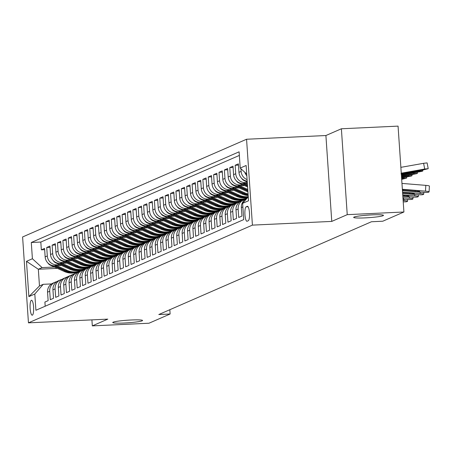 <?xml version="1.0" encoding="UTF-8"?>
<svg xmlns="http://www.w3.org/2000/svg" width="452" height="452" viewBox="0 0 452 452"><rect width="100%" height="100%" fill="white"/><g stroke="black" fill="none" stroke-linecap="round" stroke-linejoin="round"><path stroke-width="0.68" d="M131.103 319.999A14.944 1.305 -3.9 0 1 142.566 320.485A14.944 1.305 -3.9 0 1 124.21 323.005A14.944 1.305 -3.9 0 1 112.746 322.519A14.944 1.305 -3.9 0 1 131.103 319.999M372.024 214.875A14.944 1.305 -3.9 0 1 383.488 215.361A14.944 1.305 -3.9 0 1 365.131 217.881A14.944 1.305 -3.9 0 1 353.662 217.395A14.944 1.305 -3.9 0 1 372.024 214.875M32.369 315.163A7.475 1.763 -92.7 0 0 33.606 307.32A7.475 1.763 -92.7 0 0 31.51 300.275A7.475 1.763 -92.7 0 0 31.352 300.309A7.475 1.763 -92.7 0 0 30.114 308.157A7.475 1.763 -92.7 0 0 32.211 315.202A7.475 1.763 -92.7 0 0 32.369 315.163M246.56 139.244L22.6 236.967L28.453 322.847L252.419 225.124L246.56 139.244L325.903 135.527L331.762 221.407L347.238 214.655L341.384 128.775L325.903 135.527M341.384 128.775L398.059 126.119L403.913 211.999L347.238 214.655M45.189 306.224L44.906 302.049L48.132 300.642L47.556 292.167L49.709 291.229A9.339 9.04 -113.6 0 1 55.042 282.24A9.339 9.04 -113.6 0 1 56.732 281.703M49.709 291.229L50.291 299.699L53.517 298.292L52.941 289.817L55.093 288.879A9.339 9.04 -113.6 0 1 60.427 279.895A9.339 9.04 -113.6 0 1 62.11 279.353M55.093 288.879L55.669 297.354L58.901 295.941L58.325 287.472L60.478 286.528A9.339 9.04 -113.6 0 1 65.811 277.545A9.339 9.04 -113.6 0 1 67.495 277.003M60.478 286.528L61.054 295.003L64.286 293.591L63.709 285.122L65.862 284.184A9.339 9.04 -113.6 0 1 71.196 275.195A9.339 9.04 -113.6 0 1 72.879 274.652M65.862 284.184L66.438 292.653L69.67 291.246L69.094 282.771L71.246 281.833A9.339 9.04 -113.6 0 1 76.574 272.844A9.339 9.04 -113.6 0 1 78.264 272.307M71.246 281.833L71.823 290.303L75.055 288.896L74.473 280.421L76.631 279.483A9.339 9.04 -113.6 0 1 81.959 270.494A9.339 9.04 -113.6 0 1 83.648 269.957M76.631 279.483L77.207 287.952L80.439 286.545L79.857 278.076L82.015 277.132A9.339 9.04 -113.6 0 1 87.343 268.149A9.339 9.04 -113.6 0 1 89.033 267.607M82.015 277.132L82.592 285.607L85.818 284.195L85.242 275.726L87.394 274.782A9.339 9.04 -113.6 0 1 92.728 265.799A9.339 9.04 -113.6 0 1 94.417 265.256M87.394 274.782L87.976 283.257L91.202 281.845L90.626 273.375L92.779 272.437A9.339 9.04 -113.6 0 1 98.112 263.448A9.339 9.04 -113.6 0 1 99.796 262.906M92.779 272.437L93.355 280.907L96.587 279.5L96.01 271.025L98.163 270.087A9.339 9.04 -113.6 0 1 103.497 261.098A9.339 9.04 -113.6 0 1 105.18 260.561M98.163 270.087L98.739 278.556L101.971 277.149L101.395 268.674L103.548 267.737A9.339 9.04 -113.6 0 1 108.881 258.753A9.339 9.04 -113.6 0 1 110.565 258.211M103.548 267.737L104.124 276.212L107.356 274.799L106.779 266.33L108.932 265.386A9.339 9.04 -113.6 0 1 114.266 256.403A9.339 9.04 -113.6 0 1 115.949 255.86M108.932 265.386L109.508 273.861L112.74 272.449L112.164 263.979L114.316 263.041A9.339 9.04 -113.6 0 1 119.644 254.052A9.339 9.04 -113.6 0 1 121.334 253.51M114.316 263.041L114.893 271.511L118.125 270.104L117.543 261.629L119.701 260.691A9.339 9.04 -113.6 0 1 125.029 251.702A9.339 9.04 -113.6 0 1 126.718 251.165M119.701 260.691L120.277 269.16L123.509 267.753L122.927 259.278L125.08 258.341A9.339 9.04 -113.6 0 1 130.413 249.351A9.339 9.04 -113.6 0 1 132.103 248.815M125.08 258.341L125.662 266.816L128.888 265.403L128.311 256.934L130.464 255.99A9.339 9.04 -113.6 0 1 135.798 247.007A9.339 9.04 -113.6 0 1 137.487 246.464M130.464 255.99L131.046 264.465L134.272 263.053L133.696 254.583L135.849 253.645A9.339 9.04 -113.6 0 1 141.182 244.656A9.339 9.04 -113.6 0 1 142.866 244.114M135.849 253.645L136.425 262.115L139.657 260.708L139.08 252.233L141.233 251.295A9.339 9.04 -113.6 0 1 146.567 242.306A9.339 9.04 -113.6 0 1 148.25 241.769M141.233 251.295L141.809 259.764L145.041 258.358L144.465 249.883L146.617 248.945A9.339 9.04 -113.6 0 1 151.951 239.955A9.339 9.04 -113.6 0 1 153.635 239.419M146.617 248.945L147.194 257.414L150.426 256.007L149.849 247.538L152.002 246.594A9.339 9.04 -113.6 0 1 157.336 237.611A9.339 9.04 -113.6 0 1 159.019 237.068M152.002 246.594L152.578 255.069L155.81 253.657L155.234 245.187L157.386 244.244A9.339 9.04 -113.6 0 1 162.714 235.26A9.339 9.04 -113.6 0 1 164.404 234.718M157.386 244.244L157.963 252.719L161.195 251.306L160.613 242.837L162.771 241.899A9.339 9.04 -113.6 0 1 168.099 232.91A9.339 9.04 -113.6 0 1 169.788 232.368M162.771 241.899L163.347 250.368L166.573 248.962L165.997 240.487L168.15 239.549A9.339 9.04 -113.6 0 1 173.483 230.56A9.339 9.04 -113.6 0 1 175.173 230.023M168.15 239.549L168.732 248.018L171.958 246.611L171.381 238.136L173.534 237.198A9.339 9.04 -113.6 0 1 178.868 228.215A9.339 9.04 -113.6 0 1 180.557 227.672M173.534 237.198L174.116 245.673L177.342 244.261L176.766 235.791L178.919 234.848A9.339 9.04 -113.6 0 1 184.252 225.864A9.339 9.04 -113.6 0 1 185.936 225.322M178.919 234.848L179.495 243.323L182.727 241.91L182.15 233.441L184.303 232.503A9.339 9.04 -113.6 0 1 189.637 223.514A9.339 9.04 -113.6 0 1 191.32 222.972M184.303 232.503L184.879 240.972L188.111 239.566L187.535 231.091L189.687 230.153A9.339 9.04 -113.6 0 1 195.021 221.164A9.339 9.04 -113.6 0 1 196.705 220.627M189.687 230.153L190.264 238.622L193.496 237.215L192.919 228.74L195.072 227.802A9.339 9.04 -113.6 0 1 200.4 218.813A9.339 9.04 -113.6 0 1 202.089 218.276M195.072 227.802L195.648 236.277L198.88 234.865L198.298 226.395L200.456 225.452A9.339 9.04 -113.6 0 1 205.784 216.468A9.339 9.04 -113.6 0 1 207.474 215.926M200.456 225.452L201.033 233.927L204.264 232.514L203.682 224.045L205.841 223.107A9.339 9.04 -113.6 0 1 211.169 214.118A9.339 9.04 -113.6 0 1 212.858 213.576M205.841 223.107L206.417 231.577L209.643 230.17L209.067 221.695L211.22 220.757A9.339 9.04 -113.6 0 1 216.553 211.768A9.339 9.04 -113.6 0 1 218.243 211.225M211.22 220.757L211.802 229.226L215.028 227.819L214.451 219.344L216.604 218.406A9.339 9.04 -113.6 0 1 221.938 209.417A9.339 9.04 -113.6 0 1 223.621 208.88M216.604 218.406L217.18 226.876L220.412 225.469L219.836 217L221.988 216.056A9.339 9.04 -113.6 0 1 227.322 207.072A9.339 9.04 -113.6 0 1 229.006 206.53M221.988 216.056L222.565 224.531L225.797 223.118L225.22 214.649L227.373 213.706A9.339 9.04 -113.6 0 1 232.707 204.722A9.339 9.04 -113.6 0 1 234.39 204.18M227.373 213.706L227.949 222.181L231.181 220.768L230.605 212.299L232.757 211.361A9.339 9.04 -113.6 0 1 238.091 202.372A9.339 9.04 -113.6 0 1 239.775 201.829M232.757 211.361L233.334 219.83L236.565 218.423L235.989 209.948L238.142 209.01A9.339 9.04 -113.6 0 1 243.47 200.021A9.339 9.04 -113.6 0 1 245.159 199.485M238.142 209.01L238.718 217.48L241.95 216.073L241.368 207.598L242.86 206.948M247.199 181.128A9.339 9.04 66.4 0 1 238.967 172.319L238.39 163.85L235.159 165.257L238.475 165.104M247.351 183.337L243.283 183.529A9.339 9.04 66.4 0 1 233.582 174.67L233.006 166.195L229.774 167.607L233.091 167.449M244.515 185.569L237.899 185.879A9.339 9.04 66.4 0 1 228.198 177.02L227.622 168.545L224.39 169.958L227.706 169.799M239.131 187.919L232.514 188.224A9.339 9.04 66.4 0 1 222.813 179.365L222.237 170.896L219.005 172.302L222.322 172.15M233.746 190.264L227.13 190.575A9.339 9.04 66.4 0 1 217.429 181.715L216.853 173.246L213.621 174.653L216.937 174.5M228.367 192.614L221.746 192.925A9.339 9.04 66.4 0 1 212.044 184.066L211.468 175.591L208.236 177.003L211.553 176.845M222.983 194.965L216.361 195.275A9.339 9.04 66.4 0 1 206.666 186.416L206.084 177.941L202.858 179.354L206.168 179.195M217.598 197.315L210.982 197.626A9.339 9.04 66.4 0 1 201.281 188.761L200.699 180.291L197.473 181.698L200.79 181.546M212.214 199.66L205.598 199.97A9.339 9.04 66.4 0 1 195.897 191.111L195.32 182.642L192.089 184.049L195.405 183.896M206.83 202.01L200.213 202.321A9.339 9.04 66.4 0 1 190.512 193.462L189.936 184.992L186.704 186.399L190.021 186.247M201.445 204.36L194.829 204.671A9.339 9.04 66.4 0 1 185.128 195.812L184.552 187.337L181.32 188.75L184.636 188.591M196.061 206.711L189.444 207.022A9.339 9.04 66.4 0 1 179.743 198.162L179.167 189.687L175.935 191.1L179.252 190.942M190.682 209.056L184.06 209.366A9.339 9.04 66.4 0 1 174.359 200.507L173.783 192.038L170.551 193.445L173.867 193.292M185.297 211.406L178.676 211.717A9.339 9.04 66.4 0 1 168.975 202.858L168.398 194.388L165.166 195.795L168.483 195.643M179.913 213.756L173.297 214.067A9.339 9.04 66.4 0 1 163.596 205.208L163.014 196.733L159.788 198.145L163.099 197.987M174.528 216.107L167.912 216.418A9.339 9.04 66.4 0 1 158.211 207.558L157.629 199.083L154.403 200.496L157.72 200.338M169.144 218.457L162.528 218.762A9.339 9.04 66.4 0 1 152.827 209.903L152.251 201.434L149.019 202.841L152.335 202.688M163.76 220.802L157.143 221.113A9.339 9.04 66.4 0 1 147.442 212.254L146.866 203.784L143.634 205.191L146.951 205.038M158.375 223.152L151.759 223.463A9.339 9.04 66.4 0 1 142.058 214.604L141.482 206.135L138.25 207.541L141.566 207.383M152.991 225.503L146.375 225.814A9.339 9.04 66.4 0 1 136.673 216.954L136.097 208.479L132.865 209.892L136.182 209.734M147.612 227.853L140.99 228.164A9.339 9.04 66.4 0 1 131.289 219.305L130.713 210.83L127.481 212.242L130.797 212.084M142.227 230.198L135.606 230.509A9.339 9.04 66.4 0 1 125.905 221.649L125.328 213.18L122.102 214.587L125.413 214.434M136.843 232.548L130.227 232.859A9.339 9.04 66.4 0 1 120.526 224L119.944 215.531L116.718 216.937L120.034 216.785M131.459 234.899L124.842 235.209A9.339 9.04 66.4 0 1 115.141 226.35L114.565 217.875L111.333 219.288L114.65 219.13M126.074 237.249L119.458 237.56A9.339 9.04 66.4 0 1 109.757 228.701L109.181 220.226L105.949 221.638L109.265 221.48M120.69 239.6L114.073 239.905A9.339 9.04 66.4 0 1 104.372 231.045L103.796 222.576L100.564 223.983L103.881 223.83M115.305 241.944L108.689 242.255A9.339 9.04 66.4 0 1 98.988 233.396L98.412 224.927L95.18 226.333L98.496 226.181M109.921 244.295L103.305 244.605A9.339 9.04 66.4 0 1 93.604 235.746L93.027 227.271L89.795 228.684L93.112 228.526M104.542 246.645L97.92 246.956A9.339 9.04 66.4 0 1 88.219 238.097L87.643 229.622L84.411 231.034L87.728 230.876M99.157 248.995L92.536 249.301A9.339 9.04 66.4 0 1 82.84 240.441L82.258 231.972L79.032 233.379L82.343 233.226M93.773 251.34L87.157 251.651A9.339 9.04 66.4 0 1 77.456 242.792L76.874 234.322L73.648 235.729L76.964 235.577M88.389 253.691L81.772 254.001A9.339 9.04 66.4 0 1 72.071 245.142L71.495 236.673L68.263 238.08L71.58 237.921M83.004 256.041L76.388 256.352A9.339 9.04 66.4 0 1 66.687 247.493L66.111 239.018L62.879 240.43L66.195 240.272M77.62 258.391L71.004 258.702A9.339 9.04 66.4 0 1 61.302 249.843L60.726 241.368L57.494 242.78L60.811 242.622M72.235 260.736L65.619 261.047A9.339 9.04 66.4 0 1 55.918 252.188L55.342 243.718L52.11 245.125L55.426 244.973M66.856 263.087L60.235 263.397A9.339 9.04 66.4 0 1 50.534 254.538L49.957 246.069L46.725 247.476L50.042 247.323M403.913 211.999L382.782 221.22L371.448 221.751L158.788 314.536L170.121 314.004L169.833 309.722M247.312 206.321L246.125 206.835A7.238 1.706 -92.7 0 0 244.927 214.434A7.238 1.706 -92.7 0 0 246.956 221.265A7.238 1.706 -92.7 0 0 247.108 221.226L248.289 220.712A7.238 1.706 -92.7 0 0 249.487 213.112A7.238 1.706 -92.7 0 0 247.459 206.281A7.238 1.706 -92.7 0 0 247.312 206.321L247.617 206.304M57.347 268.358L38.335 269.245L39.471 285.958L43.239 284.314L34.804 294.026L35.911 310.27L243.724 219.599L242.617 203.349L248.272 196.84M34.804 294.026L28.883 296.608L26.476 261.329L32.403 258.742L31.295 242.498L239.102 151.821L240.21 168.071L246.131 165.483L248.538 200.761L242.617 203.349M99.626 262.81L98.31 262.872M59.788 264.674L57.008 264.81A9.339 9.04 -113.6 0 1 47.307 255.951L46.725 247.476M97.417 263.753L96.31 263.804M61.472 265.437L54.85 265.748L57.008 264.81M105.011 260.459L103.694 260.522M65.173 262.329L62.387 262.459A9.339 9.04 -113.6 0 1 52.686 253.6L52.11 245.125M102.802 261.403L101.694 261.454M110.395 258.115L109.079 258.171M70.557 259.979L67.772 260.109A9.339 9.04 -113.6 0 1 58.071 251.25L57.494 242.78M108.181 259.052L107.079 259.109M115.774 255.764L114.458 255.826M75.942 257.629L73.156 257.759A9.339 9.04 -113.6 0 1 63.455 248.899L62.879 240.43M113.565 256.708L112.463 256.759M121.159 253.414L119.842 253.476M81.326 255.278L78.541 255.408A9.339 9.04 -113.6 0 1 68.84 246.549L68.263 238.08M118.949 254.357L117.842 254.408M126.543 251.063L125.227 251.126M86.705 252.934L83.925 253.063A9.339 9.04 -113.6 0 1 74.224 244.204L73.648 235.729M124.334 252.007L123.226 252.058M131.927 248.713L130.611 248.775M92.089 250.583L89.31 250.713A9.339 9.04 -113.6 0 1 79.608 241.854L79.032 233.379M129.718 249.657L128.611 249.707M137.312 246.368L135.995 246.43M97.474 248.233L94.694 248.363A9.339 9.04 -113.6 0 1 84.993 239.503L84.411 231.034M135.103 247.306L133.995 247.363M142.696 244.018L141.38 244.08M102.858 245.882L100.073 246.012A9.339 9.04 -113.6 0 1 90.377 237.153L89.795 228.684M140.487 244.961L139.38 245.012M148.081 241.667L146.764 241.73M108.243 243.538L105.457 243.668A9.339 9.04 -113.6 0 1 95.756 234.808L95.18 226.333M145.872 242.611L144.764 242.662M153.465 239.317L152.149 239.379M113.627 241.187L110.842 241.317A9.339 9.04 -113.6 0 1 101.141 232.458L100.564 223.983M151.25 240.261L150.149 240.311M158.844 236.972L157.528 237.034M119.012 238.837L116.226 238.967A9.339 9.04 -113.6 0 1 106.525 230.108L105.949 221.638M156.635 237.91L155.528 237.967M164.229 234.622L162.912 234.684M124.39 236.486L121.611 236.616A9.339 9.04 -113.6 0 1 111.91 227.757L111.333 219.288M162.019 235.565L160.912 235.616M169.613 232.272L168.297 232.334M129.775 234.136L126.995 234.272A9.339 9.04 -113.6 0 1 117.294 225.412L116.718 216.937M167.404 233.215L166.296 233.266M174.997 229.921L173.681 229.983M135.159 231.791L132.38 231.921A9.339 9.04 -113.6 0 1 122.678 223.062L122.102 214.587M172.788 230.865L171.681 230.915M180.382 227.576L179.065 227.633M140.544 229.441L137.764 229.571A9.339 9.04 -113.6 0 1 128.063 220.712L127.481 212.242M178.173 228.514L177.065 228.565M185.766 225.226L184.45 225.288M145.928 227.09L143.143 227.22A9.339 9.04 -113.6 0 1 133.447 218.361L132.865 209.892M183.557 226.169L182.45 226.22M191.151 222.876L189.834 222.938M151.313 224.74L148.527 224.87A9.339 9.04 -113.6 0 1 138.826 216.011L138.25 207.541M188.942 223.819L187.834 223.87M196.535 220.525L195.213 220.587M156.697 222.395L153.912 222.525A9.339 9.04 -113.6 0 1 144.211 213.666L143.634 205.191M194.32 221.469L193.219 221.52M201.914 218.175L200.598 218.237M162.082 220.045L159.296 220.175A9.339 9.04 -113.6 0 1 149.595 211.316L149.019 202.841M199.705 219.118L198.597 219.169M207.298 215.83L205.982 215.892M167.46 217.694L164.681 217.824A9.339 9.04 -113.6 0 1 154.98 208.965L154.403 200.496M205.089 216.768L203.982 216.824M212.683 213.48L211.367 213.542M172.845 215.344L170.065 215.474A9.339 9.04 -113.6 0 1 160.364 206.615L159.788 198.145M210.474 214.423L209.366 214.474M218.067 211.129L216.751 211.191M178.229 212.999L175.449 213.129A9.339 9.04 -113.6 0 1 165.748 204.27L165.166 195.795M215.858 212.073L214.751 212.124M223.452 208.779L222.135 208.841M183.614 210.649L180.834 210.779A9.339 9.04 -113.6 0 1 171.133 201.92L170.551 193.445M221.243 209.722L220.135 209.773M228.836 206.434L227.52 206.496M188.998 208.299L186.213 208.428A9.339 9.04 -113.6 0 1 176.512 199.569L175.935 191.1M226.627 207.372L225.52 207.428M234.221 204.084L232.904 204.146M194.383 205.948L191.597 206.078A9.339 9.04 -113.6 0 1 181.896 197.219L181.32 188.75M232.006 205.027L230.904 205.078M239.6 201.733L238.283 201.795M199.767 203.598L196.982 203.733A9.339 9.04 -113.6 0 1 187.281 194.868L186.704 186.399M237.39 202.677L236.289 202.728M244.984 199.383L243.668 199.445M205.151 201.253L202.366 201.383A9.339 9.04 -113.6 0 1 192.665 192.524L192.089 184.049M242.775 200.326L241.667 200.377M210.53 198.903L207.75 199.033A9.339 9.04 -113.6 0 1 198.049 190.173L197.473 181.698M215.915 196.552L213.135 196.682A9.339 9.04 -113.6 0 1 203.434 187.823L202.858 179.354M221.299 194.202L218.519 194.332A9.339 9.04 -113.6 0 1 208.818 185.473L208.236 177.003M226.684 191.857L223.898 191.987A9.339 9.04 -113.6 0 1 214.203 183.128L213.621 174.653M232.068 189.507L229.283 189.637A9.339 9.04 -113.6 0 1 219.582 180.777L219.005 172.302M237.453 187.156L234.667 187.286A9.339 9.04 -113.6 0 1 224.966 178.427L224.39 169.958M242.837 184.806L240.052 184.936A9.339 9.04 -113.6 0 1 230.35 176.077L229.774 167.607M247.295 182.501L245.436 182.591A9.339 9.04 -113.6 0 1 235.735 173.732L235.159 165.257M246.837 175.794A9.339 9.04 -113.6 0 1 244.786 172.246M239.351 155.42L40.816 242.052L41.347 249.826L44.658 249.668M56.675 265.663L67.088 270.364A17.865 17.289 66.4 0 0 80.936 270.511L79.914 270.957A17.865 17.289 -113.6 0 1 66.065 270.81L54.856 265.748A9.339 9.04 66.4 0 1 45.149 256.889L44.573 248.414L41.347 249.826M247.097 179.619A9.339 9.04 -113.6 0 1 241.119 171.381L240.939 168.732M43.239 284.314L51.528 283.924M91.909 319.875L92.321 325.881L148.99 323.225L170.121 314.004M92.321 325.881L107.796 319.129L28.453 322.847M331.762 221.407L252.419 225.124M90.423 266.804L89.31 266.861M94.242 265.16L92.926 265.222M54.404 267.025L42.104 267.601L38.335 269.245L26.476 261.329M246.713 174.009L240.21 168.071M246.747 198.592L246.702 198.614A9.339 9.04 66.4 0 0 241.368 207.598M243.47 200.021L241.317 200.965A9.339 9.04 66.4 0 0 235.989 209.948M238.091 202.372L235.933 203.31A9.339 9.04 66.4 0 0 230.605 212.299M232.707 204.722L230.554 205.66A9.339 9.04 66.4 0 0 225.22 214.649M227.322 207.072L225.169 208.01A9.339 9.04 66.4 0 0 219.836 217M221.938 209.417L219.785 210.361A9.339 9.04 66.4 0 0 214.451 219.344M216.553 211.768L214.401 212.706A9.339 9.04 66.4 0 0 209.067 221.695M211.169 214.118L209.016 215.056A9.339 9.04 66.4 0 0 203.682 224.045M244.362 199.179L245.594 199.123M205.784 216.468L203.632 217.406A9.339 9.04 66.4 0 0 198.298 226.395M238.978 201.53L240.21 201.473M200.4 218.813L198.247 219.757A9.339 9.04 66.4 0 0 192.919 228.74M233.594 203.88L234.825 203.824A17.865 17.289 66.4 0 0 234.486 203.965A17.865 17.289 66.4 0 0 233.582 204.394M195.021 221.164L192.863 222.107A9.339 9.04 66.4 0 0 187.535 231.091M228.209 206.231L229.441 206.168M189.637 223.514L187.484 224.452A9.339 9.04 66.4 0 0 182.15 233.441M222.825 208.575L224.056 208.519A17.865 17.289 66.4 0 0 223.717 208.666A17.865 17.289 66.4 0 0 222.813 209.09M184.252 225.864L182.099 226.802A9.339 9.04 66.4 0 0 176.766 235.791M217.446 210.926L218.672 210.869M178.868 228.215L176.715 229.153A9.339 9.04 66.4 0 0 171.381 238.136M212.061 213.276L213.293 213.22A17.865 17.289 66.4 0 0 212.948 213.361A17.865 17.289 66.4 0 0 212.044 213.79M173.483 230.56L171.331 231.503A9.339 9.04 66.4 0 0 165.997 240.487M206.677 215.627L207.909 215.564M168.099 232.91L165.946 233.848A9.339 9.04 66.4 0 0 160.613 242.837M201.293 217.971L202.524 217.915M162.714 235.26L160.562 236.198A9.339 9.04 66.4 0 0 155.234 245.187M195.908 220.322L197.14 220.265A17.865 17.289 66.4 0 0 196.801 220.412A17.865 17.289 66.4 0 0 195.897 220.836M157.336 237.611L155.177 238.549A9.339 9.04 66.4 0 0 149.849 247.538M190.524 222.672L191.755 222.616M151.951 239.955L149.793 240.899A9.339 9.04 66.4 0 0 144.465 249.883M185.139 225.023L186.371 224.966M146.567 242.306L144.414 243.244A9.339 9.04 66.4 0 0 139.08 252.233M179.755 227.367L180.986 227.311M141.182 244.656L139.03 245.594A9.339 9.04 66.4 0 0 133.696 254.583M174.376 229.718L175.608 229.661A17.865 17.289 66.4 0 0 175.263 229.808A17.865 17.289 66.4 0 0 174.359 230.232M135.798 247.007L133.645 247.945A9.339 9.04 66.4 0 0 128.311 256.934M168.992 232.068L170.223 232.012M130.413 249.351L128.261 250.295A9.339 9.04 66.4 0 0 122.927 259.278M163.607 234.418L164.839 234.362M125.029 251.702L122.876 252.645A9.339 9.04 66.4 0 0 117.543 261.629M158.223 236.769L159.454 236.707A17.865 17.289 66.4 0 0 159.115 236.854A17.865 17.289 66.4 0 0 158.211 237.283M119.644 254.052L117.492 254.99A9.339 9.04 66.4 0 0 112.164 263.979M152.838 239.114L154.07 239.057M114.266 256.403L112.107 257.341A9.339 9.04 66.4 0 0 106.779 266.33M147.454 241.464L148.685 241.408M108.881 258.753L106.728 259.691A9.339 9.04 66.4 0 0 101.395 268.674M142.069 243.814L143.301 243.758M103.497 261.098L101.344 262.041A9.339 9.04 66.4 0 0 96.01 271.025M136.685 246.165L137.916 246.103A17.865 17.289 66.4 0 0 137.577 246.25A17.865 17.289 66.4 0 0 136.673 246.679M98.112 263.448L95.96 264.386A9.339 9.04 66.4 0 0 90.626 273.375M131.306 248.51L132.538 248.453M92.728 265.799L90.575 266.736A9.339 9.04 66.4 0 0 85.242 275.726M125.922 250.86L127.153 250.803M87.343 268.149L85.191 269.087A9.339 9.04 66.4 0 0 79.857 278.076M120.537 253.21L121.769 253.154A17.865 17.289 66.4 0 0 121.43 253.295A17.865 17.289 66.4 0 0 120.526 253.725M81.959 270.494L79.806 271.437A9.339 9.04 66.4 0 0 74.473 280.421M115.153 255.561L116.384 255.504M76.574 272.844L74.422 273.788A9.339 9.04 66.4 0 0 69.094 282.771M109.768 257.911L111 257.849M71.196 275.195L69.037 276.132A9.339 9.04 66.4 0 0 63.709 285.122M104.384 260.256L105.615 260.199M65.811 277.545L63.659 278.483A9.339 9.04 66.4 0 0 58.325 287.472M98.999 262.606L100.231 262.55A17.865 17.289 66.4 0 0 99.892 262.691A17.865 17.289 66.4 0 0 98.988 263.12M60.427 279.895L58.274 280.833A9.339 9.04 66.4 0 0 52.941 289.817M93.62 264.957L94.847 264.9A17.865 17.289 66.4 0 0 94.508 265.041A17.865 17.289 66.4 0 0 93.604 265.471M40.816 242.052L31.295 242.498M32.403 258.742L42.104 267.601M55.042 282.24L52.89 283.184A9.339 9.04 66.4 0 0 47.556 292.167M28.883 296.608L39.471 285.958M402.365 189.332A11.679 11.3 -113.6 0 1 403.596 189.365L425.496 191.156L425.812 185.365A4.673 0.542 3.1 0 1 429.4 186.094L429.084 191.88A4.673 0.542 -176.9 0 0 425.496 191.156M401.969 183.529A17.515 16.95 -113.6 0 1 403.913 183.574L425.812 185.365M402.455 190.665L422.801 192.332A4.673 0.542 -176.9 0 0 428.417 192.23L428.954 191.998A4.673 0.542 -176.9 0 0 429.084 191.88M403.596 189.365L403.014 189.62L416.84 190.699A3.735 0.435 3.1 0 1 419.71 191.281A3.735 0.435 3.1 0 1 419.614 191.371A3.735 0.435 3.1 0 1 415.122 191.45L415.168 190.563M402.975 189.62L403.077 190.467L415.122 191.45M403.077 190.467L402.438 190.405M401.314 173.884L422.01 170.206L428.084 168.709L424.699 169.031L423.597 163.308L427.106 162.895L428.208 168.619M401.257 173.082A17.515 16.95 66.4 0 0 403.184 172.856L424.699 169.031M400.862 167.28A11.679 11.3 66.4 0 0 402.082 167.133L423.597 163.308M401.274 173.302L418.998 170.336L400.992 173.811M402.551 192.072L420.111 193.507L420.185 192.117M402.647 193.473L417.422 194.682A4.673 0.542 -176.9 0 0 423.032 194.58L423.575 194.349A4.673 0.542 -176.9 0 0 423.699 194.23A4.673 0.542 -176.9 0 0 420.111 193.507M402.568 192.32L411.461 193.049A3.735 0.435 3.1 0 1 414.326 193.631A3.735 0.435 3.1 0 1 414.23 193.722A3.735 0.435 3.1 0 1 409.738 193.801L409.783 192.914M402.63 193.219L409.738 193.801M402.743 194.874L414.727 195.857L414.806 194.467M402.839 196.275L412.038 197.027A4.673 0.542 -176.9 0 0 417.648 196.931L418.19 196.693A4.673 0.542 -176.9 0 0 418.315 196.58A4.673 0.542 -176.9 0 0 414.727 195.857M402.76 195.128L406.077 195.4A3.735 0.435 3.1 0 1 408.947 195.976A3.735 0.435 3.1 0 1 408.845 196.072A3.735 0.435 3.1 0 1 404.354 196.151L404.399 195.258M402.822 196.027L404.354 196.151M402.935 197.682L409.342 198.202L409.422 196.818M403.031 199.083L406.653 199.377A4.673 0.542 -176.9 0 0 412.269 199.281L412.806 199.044A4.673 0.542 -176.9 0 0 412.93 198.931A4.673 0.542 -176.9 0 0 409.342 198.202M402.964 198.055A3.735 0.435 3.1 0 1 403.563 198.326A3.735 0.435 3.1 0 1 403.461 198.422A3.735 0.435 3.1 0 1 402.992 198.524M403.127 200.485L403.958 200.552L404.037 199.162M403.218 201.841A4.673 0.542 -176.9 0 0 406.885 201.626L407.421 201.394A4.673 0.542 -176.9 0 0 407.546 201.281A4.673 0.542 -176.9 0 0 403.958 200.552M401.41 175.257L422.157 171.291L422.823 170.963L419.315 171.381L419.185 170.709M401.359 174.574L419.315 171.381M401.399 175.133L413.614 172.687L401.37 174.698M241.65 178.359A6.187 5.989 66.4 0 0 244.357 180.715L247.261 182.026M401.5 176.636L416.778 173.641L417.439 173.314L413.93 173.726L413.8 173.054M401.455 175.947L413.93 173.726M401.495 176.512L408.229 175.037L401.461 176.071M236.272 180.704A6.187 5.989 66.4 0 0 238.972 183.06L247.6 186.958M401.596 178.009L411.393 175.992L412.06 175.664L408.546 176.077L408.416 175.404M245.108 183.444L247.43 184.495M401.546 177.32L408.546 176.077M241.927 183.489L247.532 186.021M401.557 177.472L402.845 177.387L401.579 177.794M247.493 185.433L243.283 183.529L245.436 182.591M230.887 183.054A6.187 5.989 66.4 0 0 233.588 185.41L247.442 191.671A17.865 17.289 66.4 0 0 247.933 191.885M239.724 185.795L247.764 189.428M401.642 178.698L403.167 178.427L403.037 177.755M236.543 185.84L247.871 190.959M403.167 178.427L406.546 178.105L401.687 179.376M247.832 190.365L237.899 185.879L240.052 184.936M245.029 199.513L245.199 199.417A17.865 17.289 -113.6 0 1 245.656 199.157M244.04 199.795A17.865 17.289 -113.6 0 1 244.233 199.716L245.255 199.27A17.865 17.289 66.4 0 0 244.351 199.694M244.605 199.62A17.865 17.289 -113.6 0 1 245.899 198.987L246.165 198.869M245.577 199.129A17.865 17.289 66.4 0 0 245.255 199.27M225.503 185.405A6.187 5.989 66.4 0 0 228.203 187.761L242.057 194.021A17.865 17.289 66.4 0 0 248.182 195.535M234.339 188.139L244.747 192.846A17.865 17.289 66.4 0 0 248.075 193.964M231.158 188.185L243.08 193.575A17.865 17.289 66.4 0 0 248.148 194.993M248.12 194.62A17.865 17.289 -113.6 0 1 243.724 193.292L232.52 188.224L234.667 187.286M239.65 201.858L239.814 201.761A17.865 17.289 -113.6 0 1 240.272 201.507M238.656 202.146A17.865 17.289 -113.6 0 1 238.848 202.061L239.871 201.615A17.865 17.289 66.4 0 0 238.967 202.044M239.221 201.971A17.865 17.289 -113.6 0 1 240.515 201.338L240.78 201.219M240.193 201.479A17.865 17.289 66.4 0 0 239.871 201.615M220.118 187.755A6.187 5.989 66.4 0 0 222.819 190.111L236.673 196.371A17.865 17.289 66.4 0 0 247.741 197.451M228.955 190.49L239.362 195.196A17.865 17.289 66.4 0 0 248.261 196.648M225.774 190.535L237.695 195.925A17.865 17.289 66.4 0 0 247.984 197.168M248.159 196.97A17.865 17.289 -113.6 0 1 238.34 195.643L227.136 190.575L229.283 189.637M234.266 204.208L234.43 204.112A17.865 17.289 -113.6 0 1 234.887 203.852M233.272 204.496A17.865 17.289 -113.6 0 1 233.464 204.411L234.486 203.965M233.837 204.315A17.865 17.289 -113.6 0 1 235.13 203.682L235.402 203.569M214.734 190.1A6.187 5.989 66.4 0 0 217.44 192.456L231.288 198.716A17.865 17.289 66.4 0 0 245.142 198.863L246.165 198.417A17.865 17.289 66.4 0 0 246.487 198.275M223.57 192.84L233.983 197.547A17.865 17.289 66.4 0 0 247.363 197.886L246.809 198.134A17.865 17.289 -113.6 0 1 232.961 197.993L221.751 192.925M220.39 192.885L232.311 198.27A17.865 17.289 66.4 0 0 246.165 198.417M228.881 206.558L229.045 206.462A17.865 17.289 -113.6 0 1 229.503 206.202M227.893 206.846A17.865 17.289 -113.6 0 1 228.079 206.762L229.102 206.315A17.865 17.289 66.4 0 0 228.198 206.745M228.452 206.666A17.865 17.289 -113.6 0 1 229.746 206.033L230.017 205.914M229.424 206.18A17.865 17.289 66.4 0 0 229.102 206.315M209.349 192.45A6.187 5.989 66.4 0 0 212.056 194.806L225.904 201.067A17.865 17.289 66.4 0 0 239.758 201.213L240.78 200.767A17.865 17.289 66.4 0 0 241.102 200.62M218.186 195.191L228.599 199.891A17.865 17.289 66.4 0 0 242.447 200.038A17.865 17.289 66.4 0 0 243.769 199.394M215.011 195.236L226.927 200.62A17.865 17.289 66.4 0 0 240.78 200.767M242.447 200.038L241.424 200.485A17.865 17.289 -113.6 0 1 227.576 200.338L216.367 195.275L218.519 194.332M223.497 208.909L223.661 208.813A17.865 17.289 -113.6 0 1 224.124 208.553M222.508 209.197A17.865 17.289 -113.6 0 1 222.695 209.112L223.717 208.666M223.068 209.016A17.865 17.289 -113.6 0 1 224.361 208.383L224.633 208.265M218.113 211.253L218.276 211.157A17.865 17.289 -113.6 0 1 218.74 210.903M217.124 211.542A17.865 17.289 -113.6 0 1 217.31 211.463L218.333 211.016A17.865 17.289 66.4 0 0 217.429 211.44M217.683 211.367A17.865 17.289 -113.6 0 1 218.983 210.734L219.248 210.615M218.661 210.875A17.865 17.289 66.4 0 0 218.333 211.016M212.728 213.604L212.892 213.508A17.865 17.289 -113.6 0 1 213.355 213.254M211.739 213.892A17.865 17.289 -113.6 0 1 211.926 213.807L212.948 213.361M212.299 213.717A17.865 17.289 -113.6 0 1 213.598 213.078L213.864 212.965M207.344 215.954L207.513 215.858A17.865 17.289 -113.6 0 1 207.971 215.598M206.355 216.242A17.865 17.289 -113.6 0 1 206.541 216.158L207.57 215.711A17.865 17.289 66.4 0 0 206.66 216.141M206.914 216.062A17.865 17.289 -113.6 0 1 208.214 215.429L208.479 215.31M207.892 215.576A17.865 17.289 66.4 0 0 207.57 215.711M201.959 218.305L202.129 218.209A17.865 17.289 -113.6 0 1 202.586 217.949M200.97 218.593A17.865 17.289 -113.6 0 1 201.163 218.508L202.185 218.062A17.865 17.289 66.4 0 0 201.281 218.485M201.535 218.412A17.865 17.289 -113.6 0 1 202.829 217.779L203.095 217.661M202.507 217.92A17.865 17.289 66.4 0 0 202.185 218.062M196.58 220.655L196.744 220.559A17.865 17.289 -113.6 0 1 197.202 220.299M195.586 220.938A17.865 17.289 -113.6 0 1 195.778 220.858L196.801 220.412M196.151 220.762A17.865 17.289 -113.6 0 1 197.445 220.13L197.716 220.011M191.196 223L191.36 222.904A17.865 17.289 -113.6 0 1 191.817 222.65M190.202 223.288A17.865 17.289 -113.6 0 1 190.394 223.203L191.416 222.757A17.865 17.289 66.4 0 0 190.512 223.186M190.767 223.113A17.865 17.289 -113.6 0 1 192.06 222.474L192.332 222.361M191.738 222.621A17.865 17.289 66.4 0 0 191.416 222.757M185.812 225.35L185.975 225.254A17.865 17.289 -113.6 0 1 186.433 224.994M184.823 225.638A17.865 17.289 -113.6 0 1 185.009 225.554L186.032 225.107A17.865 17.289 66.4 0 0 185.128 225.537M185.382 225.458A17.865 17.289 -113.6 0 1 186.676 224.825L186.947 224.712M186.354 224.972A17.865 17.289 66.4 0 0 186.032 225.107M180.427 227.701L180.591 227.605A17.865 17.289 -113.6 0 1 181.054 227.345M179.438 227.989A17.865 17.289 -113.6 0 1 179.625 227.904L180.647 227.458A17.865 17.289 66.4 0 0 179.743 227.887M179.998 227.808A17.865 17.289 -113.6 0 1 181.297 227.175L181.563 227.057M180.975 227.322A17.865 17.289 66.4 0 0 180.647 227.458M175.043 230.051L175.207 229.955A17.865 17.289 -113.6 0 1 175.67 229.695M174.054 230.339A17.865 17.289 -113.6 0 1 174.24 230.254L175.263 229.808M174.613 230.158A17.865 17.289 -113.6 0 1 175.913 229.526L176.178 229.407M169.658 232.396L169.822 232.3A17.865 17.289 -113.6 0 1 170.285 232.045M168.669 232.684A17.865 17.289 -113.6 0 1 168.856 232.599L169.879 232.153A17.865 17.289 66.4 0 0 168.975 232.582M169.229 232.509A17.865 17.289 -113.6 0 1 170.528 231.876L170.794 231.757M170.206 232.017A17.865 17.289 66.4 0 0 169.879 232.153M164.274 234.746L164.443 234.65A17.865 17.289 -113.6 0 1 164.901 234.39M163.285 235.034A17.865 17.289 -113.6 0 1 163.477 234.95L164.5 234.503A17.865 17.289 66.4 0 0 163.59 234.933M163.844 234.854A17.865 17.289 -113.6 0 1 165.144 234.221L165.409 234.108M164.822 234.368A17.865 17.289 66.4 0 0 164.5 234.503M203.965 194.801A6.187 5.989 66.4 0 0 206.671 197.157L220.519 203.417A17.865 17.289 66.4 0 0 234.373 203.564L235.396 203.117A17.865 17.289 66.4 0 0 235.718 202.971M212.802 197.535L223.215 202.242A17.865 17.289 66.4 0 0 237.068 202.389A17.865 17.289 66.4 0 0 238.385 201.739M209.626 197.58L221.542 202.971A17.865 17.289 66.4 0 0 235.396 203.117M237.068 202.389L236.046 202.835A17.865 17.289 -113.6 0 1 222.192 202.688L210.982 197.626L213.135 196.682M198.581 197.151A6.187 5.989 66.4 0 0 201.287 199.507L215.141 205.767A17.865 17.289 66.4 0 0 228.989 205.909L230.011 205.462A17.865 17.289 66.4 0 0 230.334 205.321M207.423 199.886L217.83 204.592A17.865 17.289 66.4 0 0 231.684 204.739A17.865 17.289 66.4 0 0 233 204.089M204.242 199.931L216.163 205.321A17.865 17.289 66.4 0 0 230.011 205.462M231.684 204.739L230.661 205.185A17.865 17.289 -113.6 0 1 216.807 205.038L205.598 199.97L207.75 199.033M193.202 199.496A6.187 5.989 66.4 0 0 195.902 201.858L209.756 208.118A17.865 17.289 66.4 0 0 223.604 208.259L224.627 207.813A17.865 17.289 66.4 0 0 224.949 207.671M202.038 202.236L212.446 206.943A17.865 17.289 66.4 0 0 226.299 207.084A17.865 17.289 66.4 0 0 227.616 206.44M198.857 202.281L210.779 207.671A17.865 17.289 66.4 0 0 224.627 207.813M226.299 207.084L225.277 207.53A17.865 17.289 -113.6 0 1 211.423 207.389L200.213 202.321L202.366 201.383M187.817 201.846A6.187 5.989 66.4 0 0 190.518 204.202L204.372 210.462A17.865 17.289 66.4 0 0 218.226 210.609L219.248 210.163A17.865 17.289 66.4 0 0 219.565 210.016M196.654 204.587L207.061 209.287A17.865 17.289 66.4 0 0 220.915 209.434A17.865 17.289 66.4 0 0 222.237 208.79M193.473 204.632L205.394 210.016A17.865 17.289 66.4 0 0 219.248 210.163M220.915 209.434L219.892 209.881A17.865 17.289 -113.6 0 1 206.039 209.734L194.829 204.671L196.982 203.733M182.433 204.197A6.187 5.989 66.4 0 0 185.134 206.553L198.987 212.813A17.865 17.289 66.4 0 0 212.841 212.96L213.864 212.513A17.865 17.289 66.4 0 0 214.186 212.367M191.269 206.931L201.677 211.638A17.865 17.289 66.4 0 0 215.531 211.785A17.865 17.289 66.4 0 0 216.853 211.135M188.088 206.982L200.01 212.367A17.865 17.289 66.4 0 0 213.864 212.513M215.531 211.785L214.508 212.231A17.865 17.289 -113.6 0 1 200.654 212.084L189.45 207.022L191.597 206.078M177.048 206.547A6.187 5.989 66.4 0 0 179.755 208.903L193.603 215.163A17.865 17.289 66.4 0 0 207.457 215.31L208.479 214.864A17.865 17.289 66.4 0 0 208.801 214.717M185.885 209.282L196.298 213.988A17.865 17.289 66.4 0 0 210.146 214.135A17.865 17.289 66.4 0 0 211.468 213.485M182.704 209.327L194.626 214.717A17.865 17.289 66.4 0 0 208.479 214.864M210.146 214.135L209.123 214.581A17.865 17.289 -113.6 0 1 195.27 214.434L184.066 209.366M171.664 208.897A6.187 5.989 66.4 0 0 174.37 211.253L188.218 217.514A17.865 17.289 66.4 0 0 202.072 217.655L203.095 217.209A17.865 17.289 66.4 0 0 203.417 217.067M180.501 211.632L190.913 216.338A17.865 17.289 66.4 0 0 204.762 216.48A17.865 17.289 66.4 0 0 206.084 215.836M177.32 211.677L189.241 217.067A17.865 17.289 66.4 0 0 203.095 217.209M204.762 216.48L203.739 216.926A17.865 17.289 -113.6 0 1 189.891 216.785L178.681 211.717L180.834 210.779M166.279 211.242A6.187 5.989 66.4 0 0 168.986 213.598L182.834 219.858A17.865 17.289 66.4 0 0 196.688 220.005L197.71 219.559A17.865 17.289 66.4 0 0 198.032 219.418M175.116 213.982L185.529 218.689A17.865 17.289 66.4 0 0 199.377 218.83A17.865 17.289 66.4 0 0 200.699 218.186M171.941 214.028L183.857 219.412A17.865 17.289 66.4 0 0 197.71 219.559M199.377 218.83L198.355 219.276A17.865 17.289 -113.6 0 1 184.506 219.135L173.297 214.067L175.449 213.129M160.895 213.593A6.187 5.989 66.4 0 0 163.601 215.949L177.45 222.209A17.865 17.289 66.4 0 0 191.303 222.356L192.326 221.909A17.865 17.289 66.4 0 0 192.648 221.762M169.732 216.333L180.145 221.034A17.865 17.289 66.4 0 0 193.998 221.181A17.865 17.289 66.4 0 0 195.315 220.536M166.556 216.378L178.478 221.762A17.865 17.289 66.4 0 0 192.326 221.909M193.998 221.181L192.976 221.627A17.865 17.289 -113.6 0 1 179.122 221.48L167.912 216.418L170.065 215.474M155.516 215.943A6.187 5.989 66.4 0 0 158.217 218.299L172.071 224.559A17.865 17.289 66.4 0 0 185.919 224.706L186.942 224.26A17.865 17.289 66.4 0 0 187.264 224.113M164.353 218.678L174.76 223.384A17.865 17.289 66.4 0 0 188.614 223.531A17.865 17.289 66.4 0 0 189.93 222.881M161.172 218.723L173.093 224.113A17.865 17.289 66.4 0 0 186.942 224.26M188.614 223.531L187.591 223.977A17.865 17.289 -113.6 0 1 173.737 223.83L162.528 218.762L164.681 217.824M150.132 218.293A6.187 5.989 66.4 0 0 152.832 220.649L166.686 226.91A17.865 17.289 66.4 0 0 180.534 227.051L181.557 226.605A17.865 17.289 66.4 0 0 181.879 226.463M158.968 221.028L169.376 225.734A17.865 17.289 66.4 0 0 183.23 225.876A17.865 17.289 66.4 0 0 184.552 225.232M155.787 221.073L167.709 226.463A17.865 17.289 66.4 0 0 181.557 226.605M183.23 225.876L182.207 226.322A17.865 17.289 -113.6 0 1 168.353 226.181L157.143 221.113L159.296 220.175M144.747 220.638A6.187 5.989 66.4 0 0 147.448 222.994L161.302 229.254A17.865 17.289 66.4 0 0 175.156 229.401L176.178 228.955A17.865 17.289 66.4 0 0 176.5 228.814M153.584 223.378L163.991 228.085A17.865 17.289 66.4 0 0 177.845 228.226A17.865 17.289 66.4 0 0 179.167 227.582M150.403 223.424L162.325 228.808A17.865 17.289 66.4 0 0 176.178 228.955M177.845 228.226L176.822 228.672A17.865 17.289 -113.6 0 1 162.969 228.531L151.759 223.463L153.912 222.525M158.895 237.097L159.059 237.001A17.865 17.289 -113.6 0 1 159.516 236.741M157.901 237.385A17.865 17.289 -113.6 0 1 158.093 237.3L159.115 236.854M158.466 237.204A17.865 17.289 -113.6 0 1 159.759 236.571L160.025 236.452M153.51 239.447L153.674 239.351A17.865 17.289 -113.6 0 1 154.132 239.091M152.516 239.735A17.865 17.289 -113.6 0 1 152.708 239.65L153.731 239.204A17.865 17.289 66.4 0 0 152.827 239.628M153.081 239.554A17.865 17.289 -113.6 0 1 154.375 238.922L154.646 238.803M154.053 239.063A17.865 17.289 66.4 0 0 153.731 239.204M148.126 241.792L148.29 241.696A17.865 17.289 -113.6 0 1 148.748 241.441M147.132 242.08A17.865 17.289 -113.6 0 1 147.324 242.001L148.346 241.554A17.865 17.289 66.4 0 0 147.442 241.978M147.697 241.905A17.865 17.289 -113.6 0 1 148.99 241.272L149.262 241.153M148.668 241.413A17.865 17.289 66.4 0 0 148.346 241.554M142.742 244.142L142.905 244.046A17.865 17.289 -113.6 0 1 143.369 243.792M141.753 244.43A17.865 17.289 -113.6 0 1 141.939 244.346L142.962 243.899A17.865 17.289 66.4 0 0 142.058 244.329M142.312 244.255A17.865 17.289 -113.6 0 1 143.606 243.617L143.877 243.504M143.29 243.764A17.865 17.289 66.4 0 0 142.962 243.899M139.363 222.989A6.187 5.989 66.4 0 0 142.064 225.345L155.917 231.605A17.865 17.289 66.4 0 0 169.771 231.752L170.794 231.305A17.865 17.289 66.4 0 0 171.116 231.158M148.2 225.729L158.607 230.43A17.865 17.289 66.4 0 0 172.461 230.576A17.865 17.289 66.4 0 0 173.783 229.932M145.019 225.774L156.94 231.158A17.865 17.289 66.4 0 0 170.794 231.305M172.461 230.576L171.438 231.023A17.865 17.289 -113.6 0 1 157.584 230.876L146.38 225.814M133.978 225.339A6.187 5.989 66.4 0 0 136.685 227.695L150.533 233.955A17.865 17.289 66.4 0 0 164.387 234.102L165.409 233.656A17.865 17.289 66.4 0 0 165.731 233.509M142.815 228.074L153.228 232.78A17.865 17.289 66.4 0 0 167.076 232.927A17.865 17.289 66.4 0 0 168.398 232.277M139.634 228.119L151.556 233.509A17.865 17.289 66.4 0 0 165.409 233.656M167.076 232.927L166.053 233.373A17.865 17.289 -113.6 0 1 152.205 233.226L140.996 228.164L143.143 227.22M128.594 227.689A6.187 5.989 66.4 0 0 131.3 230.045L145.148 236.306A17.865 17.289 66.4 0 0 159.002 236.447L160.025 236A17.865 17.289 66.4 0 0 160.347 235.859M137.431 230.424L147.844 235.13A17.865 17.289 66.4 0 0 161.692 235.277A17.865 17.289 66.4 0 0 163.014 234.628M134.25 230.469L146.171 235.859A17.865 17.289 66.4 0 0 160.025 236M161.692 235.277L160.669 235.724A17.865 17.289 -113.6 0 1 146.821 235.577L135.611 230.509L137.764 229.571M123.21 230.04A6.187 5.989 66.4 0 0 125.916 232.396L139.764 238.656A17.865 17.289 66.4 0 0 153.618 238.797L154.64 238.351A17.865 17.289 66.4 0 0 154.963 238.21M132.046 232.774L142.459 237.481A17.865 17.289 66.4 0 0 156.313 237.622A17.865 17.289 66.4 0 0 157.629 236.978M128.871 232.82L140.787 238.21A17.865 17.289 66.4 0 0 154.64 238.351M156.313 237.622L155.285 238.068A17.865 17.289 -113.6 0 1 141.436 237.927L130.227 232.859L132.38 231.921M137.357 246.493L137.521 246.397A17.865 17.289 -113.6 0 1 137.984 246.137M136.368 246.781A17.865 17.289 -113.6 0 1 136.555 246.696L137.577 246.25M136.928 246.6A17.865 17.289 -113.6 0 1 138.227 245.967L138.493 245.848M117.825 232.384A6.187 5.989 66.4 0 0 120.531 234.741L134.385 241.001A17.865 17.289 66.4 0 0 148.233 241.148L149.256 240.701A17.865 17.289 66.4 0 0 149.578 240.554M126.667 235.125L137.075 239.826A17.865 17.289 66.4 0 0 150.928 239.972A17.865 17.289 66.4 0 0 152.245 239.328M123.486 235.17L135.408 240.554A17.865 17.289 66.4 0 0 149.256 240.701M150.928 239.972L149.906 240.419A17.865 17.289 -113.6 0 1 136.052 240.272L124.842 235.209L126.995 234.272M131.973 248.843L132.137 248.747A17.865 17.289 -113.6 0 1 132.6 248.487M130.984 249.131A17.865 17.289 -113.6 0 1 131.17 249.046L132.193 248.6A17.865 17.289 66.4 0 0 131.289 249.024M131.543 248.95A17.865 17.289 -113.6 0 1 132.843 248.317L133.108 248.199M132.521 248.459A17.865 17.289 66.4 0 0 132.193 248.6M112.446 234.735A6.187 5.989 66.4 0 0 115.147 237.091L129.001 243.351A17.865 17.289 66.4 0 0 142.849 243.498L143.872 243.052A17.865 17.289 66.4 0 0 144.194 242.905M121.283 237.475L131.69 242.176A17.865 17.289 66.4 0 0 145.544 242.323A17.865 17.289 66.4 0 0 146.86 241.673M118.102 237.52L130.023 242.905A17.865 17.289 66.4 0 0 143.872 243.052M145.544 242.323L144.521 242.769A17.865 17.289 -113.6 0 1 130.668 242.622L119.458 237.56L121.611 236.616M126.588 251.193L126.752 251.097A17.865 17.289 -113.6 0 1 127.215 250.837M125.599 251.476A17.865 17.289 -113.6 0 1 125.786 251.397L126.814 250.95A17.865 17.289 66.4 0 0 125.905 251.374M126.159 251.301A17.865 17.289 -113.6 0 1 127.458 250.668L127.724 250.549M127.136 250.809A17.865 17.289 66.4 0 0 126.814 250.95M107.062 237.085A6.187 5.989 66.4 0 0 109.763 239.441L123.616 245.702A17.865 17.289 66.4 0 0 137.464 245.848L138.493 245.402A17.865 17.289 66.4 0 0 138.809 245.255M115.898 239.82L126.306 244.526A17.865 17.289 66.4 0 0 140.16 244.673A17.865 17.289 66.4 0 0 141.482 244.023M112.717 239.865L124.639 245.255A17.865 17.289 66.4 0 0 138.493 245.402M140.16 244.673L139.137 245.12A17.865 17.289 -113.6 0 1 125.283 244.973L114.073 239.905L116.226 238.967M121.204 253.538L121.373 253.442A17.865 17.289 -113.6 0 1 121.831 253.188M120.215 253.826A17.865 17.289 -113.6 0 1 120.407 253.742L121.43 253.295M120.78 253.651A17.865 17.289 -113.6 0 1 122.074 253.013L122.339 252.9M101.677 239.436A6.187 5.989 66.4 0 0 104.378 241.792L118.232 248.052A17.865 17.289 66.4 0 0 132.086 248.193L133.108 247.747A17.865 17.289 66.4 0 0 133.43 247.606M110.514 242.17L120.921 246.877A17.865 17.289 66.4 0 0 134.775 247.018A17.865 17.289 66.4 0 0 136.097 246.374M107.333 242.215L119.255 247.606A17.865 17.289 66.4 0 0 133.108 247.747M134.775 247.018L133.752 247.464A17.865 17.289 -113.6 0 1 119.899 247.323L108.695 242.255M115.825 255.888L115.989 255.792A17.865 17.289 -113.6 0 1 116.446 255.533M114.831 256.177A17.865 17.289 -113.6 0 1 115.023 256.092L116.045 255.646A17.865 17.289 66.4 0 0 115.141 256.075M115.396 255.996A17.865 17.289 -113.6 0 1 116.689 255.363L116.961 255.25M116.367 255.51A17.865 17.289 66.4 0 0 116.045 255.646M96.293 241.78A6.187 5.989 66.4 0 0 98.994 244.136L112.847 250.397A17.865 17.289 66.4 0 0 126.701 250.544L127.724 250.097A17.865 17.289 66.4 0 0 128.046 249.956M105.13 244.521L115.537 249.227A17.865 17.289 66.4 0 0 129.391 249.368A17.865 17.289 66.4 0 0 130.713 248.724M101.949 244.566L113.87 249.95A17.865 17.289 66.4 0 0 127.724 250.097M129.391 249.368L128.368 249.815A17.865 17.289 -113.6 0 1 114.514 249.673L103.31 244.605L105.457 243.668M110.441 258.239L110.604 258.143A17.865 17.289 -113.6 0 1 111.062 257.883M109.446 258.527A17.865 17.289 -113.6 0 1 109.638 258.442L110.661 257.996A17.865 17.289 66.4 0 0 109.757 258.425M110.011 258.346A17.865 17.289 -113.6 0 1 111.305 257.713L111.576 257.595M110.983 257.86A17.865 17.289 66.4 0 0 110.661 257.996M90.908 244.131A6.187 5.989 66.4 0 0 93.615 246.487L107.463 252.747A17.865 17.289 66.4 0 0 121.317 252.894L122.339 252.448A17.865 17.289 66.4 0 0 122.661 252.301M99.745 246.871L110.158 251.572A17.865 17.289 66.4 0 0 124.006 251.719A17.865 17.289 66.4 0 0 125.328 251.075M96.564 246.916L108.486 252.301A17.865 17.289 66.4 0 0 122.339 252.448M124.006 251.719L122.984 252.165A17.865 17.289 -113.6 0 1 109.135 252.018L97.926 246.956L100.073 246.012M105.056 260.589L105.22 260.493A17.865 17.289 -113.6 0 1 105.678 260.233M104.067 260.877A17.865 17.289 -113.6 0 1 104.254 260.793L105.276 260.346A17.865 17.289 66.4 0 0 104.372 260.77M104.627 260.697A17.865 17.289 -113.6 0 1 105.921 260.064L106.192 259.945M105.598 260.205A17.865 17.289 66.4 0 0 105.276 260.346M85.524 246.481A6.187 5.989 66.4 0 0 88.23 248.837L102.079 255.097A17.865 17.289 66.4 0 0 115.932 255.244L116.955 254.798A17.865 17.289 66.4 0 0 117.277 254.651M94.361 249.216L104.774 253.922A17.865 17.289 66.4 0 0 118.622 254.069A17.865 17.289 66.4 0 0 119.944 253.419M91.185 249.261L103.101 254.651A17.865 17.289 66.4 0 0 116.955 254.798M118.622 254.069L117.599 254.516A17.865 17.289 -113.6 0 1 103.751 254.369L92.541 249.301L94.694 248.363M99.672 262.934L99.835 262.838A17.865 17.289 -113.6 0 1 100.299 262.584M98.683 263.222A17.865 17.289 -113.6 0 1 98.869 263.137L99.892 262.691M99.242 263.047A17.865 17.289 -113.6 0 1 100.542 262.414L100.807 262.296M80.14 248.832A6.187 5.989 66.4 0 0 82.846 251.188L96.694 257.448A17.865 17.289 66.4 0 0 110.548 257.589L111.571 257.143A17.865 17.289 66.4 0 0 111.893 257.002M88.976 251.566L99.389 256.273A17.865 17.289 66.4 0 0 113.243 256.42A17.865 17.289 66.4 0 0 114.559 255.77M85.801 251.611L97.717 257.002A17.865 17.289 66.4 0 0 111.571 257.143M113.243 256.42L112.22 256.86A17.865 17.289 -113.6 0 1 98.366 256.719L87.157 251.651L89.31 250.713M94.287 265.284L94.451 265.188A17.865 17.289 -113.6 0 1 94.914 264.934M93.298 265.573A17.865 17.289 -113.6 0 1 93.485 265.488L94.508 265.041M93.858 265.392A17.865 17.289 -113.6 0 1 95.157 264.759L95.423 264.646M74.755 251.176A6.187 5.989 66.4 0 0 77.461 253.532L91.315 259.798A17.865 17.289 66.4 0 0 105.163 259.94L106.186 259.493A17.865 17.289 66.4 0 0 106.508 259.352M83.597 253.917L94.005 258.623A17.865 17.289 66.4 0 0 107.858 258.764A17.865 17.289 66.4 0 0 109.175 258.12M80.416 253.962L92.338 259.352A17.865 17.289 66.4 0 0 106.186 259.493M107.858 258.764L106.836 259.211A17.865 17.289 -113.6 0 1 92.982 259.069L81.772 254.001L83.925 253.063M88.903 267.635L89.067 267.539A17.865 17.289 -113.6 0 1 89.53 267.279M87.914 267.923A17.865 17.289 -113.6 0 1 88.1 267.838L89.123 267.392A17.865 17.289 66.4 0 0 88.219 267.821M88.473 267.742A17.865 17.289 -113.6 0 1 89.773 267.109L90.038 266.991M89.451 267.256A17.865 17.289 66.4 0 0 89.123 267.392M69.376 253.527A6.187 5.989 66.4 0 0 72.077 255.883L85.931 262.143A17.865 17.289 66.4 0 0 99.779 262.29L100.802 261.844A17.865 17.289 66.4 0 0 101.124 261.697M78.213 256.267L88.62 260.968A17.865 17.289 66.4 0 0 102.474 261.115A17.865 17.289 66.4 0 0 103.79 260.471M75.032 256.312L86.953 261.697A17.865 17.289 66.4 0 0 100.802 261.844M102.474 261.115L101.451 261.561A17.865 17.289 -113.6 0 1 87.598 261.414L76.388 256.352L78.541 255.408M83.518 269.985L83.688 269.889A17.865 17.289 -113.6 0 1 84.145 269.629M82.53 270.273A17.865 17.289 -113.6 0 1 82.722 270.189L83.744 269.742A17.865 17.289 66.4 0 0 82.835 270.166M83.089 270.093A17.865 17.289 -113.6 0 1 84.388 269.46L84.654 269.341M84.066 269.601A17.865 17.289 66.4 0 0 83.744 269.742M63.992 255.877A6.187 5.989 66.4 0 0 66.693 258.233L80.546 264.493A17.865 17.289 66.4 0 0 94.4 264.64L95.423 264.194A17.865 17.289 66.4 0 0 95.739 264.047M72.828 258.612L83.236 263.318A17.865 17.289 66.4 0 0 97.09 263.465A17.865 17.289 66.4 0 0 98.412 262.815M69.648 258.657L81.569 264.047A17.865 17.289 66.4 0 0 95.423 264.194M97.09 263.465L96.067 263.911A17.865 17.289 -113.6 0 1 82.213 263.765L71.004 258.702L73.156 257.759M78.139 272.33L78.303 272.24A17.865 17.289 -113.6 0 1 78.761 271.98M77.145 272.618A17.865 17.289 -113.6 0 1 77.337 272.539L78.36 272.093A17.865 17.289 66.4 0 0 77.456 272.516M77.71 272.443A17.865 17.289 -113.6 0 1 79.004 271.81L79.269 271.692M78.682 271.951A17.865 17.289 66.4 0 0 78.36 272.093M58.607 258.228A6.187 5.989 66.4 0 0 61.308 260.584L75.162 266.844A17.865 17.289 66.4 0 0 89.016 266.985L90.038 266.539A17.865 17.289 66.4 0 0 90.36 266.397M67.444 260.962L77.851 265.669A17.865 17.289 66.4 0 0 91.705 265.816A17.865 17.289 66.4 0 0 93.027 265.166M64.263 261.007L76.185 266.397A17.865 17.289 66.4 0 0 90.038 266.539M91.705 265.816L90.682 266.262A17.865 17.289 -113.6 0 1 76.829 266.115L65.625 261.047L67.772 260.109M72.755 274.68L72.919 274.584A17.865 17.289 -113.6 0 1 73.377 274.33M71.761 274.969A17.865 17.289 -113.6 0 1 71.953 274.884L72.975 274.437A17.865 17.289 66.4 0 0 72.071 274.867M72.326 274.793A17.865 17.289 -113.6 0 1 73.62 274.155L73.891 274.042M73.297 274.302A17.865 17.289 66.4 0 0 72.975 274.437M53.223 260.578A6.187 5.989 66.4 0 0 55.929 262.934L69.777 269.194A17.865 17.289 66.4 0 0 83.631 269.335L84.654 268.889A17.865 17.289 66.4 0 0 84.976 268.748M62.06 263.313L72.473 268.019A17.865 17.289 66.4 0 0 86.321 268.16A17.865 17.289 66.4 0 0 87.643 267.516M58.879 263.358L70.8 268.748A17.865 17.289 66.4 0 0 84.654 268.889M86.321 268.16L85.298 268.607A17.865 17.289 -113.6 0 1 71.444 268.465L60.24 263.397L62.387 262.459M67.371 277.031L67.534 276.935A17.865 17.289 -113.6 0 1 67.992 276.675M66.376 277.319A17.865 17.289 -113.6 0 1 66.568 277.234L67.591 276.788A17.865 17.289 66.4 0 0 66.687 277.217M66.941 277.138A17.865 17.289 -113.6 0 1 68.235 276.505L68.506 276.392M67.913 276.652A17.865 17.289 66.4 0 0 67.591 276.788M47.839 262.923A6.187 5.989 66.4 0 0 50.545 265.279L64.393 271.539A17.865 17.289 66.4 0 0 78.247 271.686L79.269 271.24A17.865 17.289 66.4 0 0 79.592 271.093M80.936 270.511A17.865 17.289 66.4 0 0 82.258 269.867M53.494 265.708L65.416 271.093A17.865 17.289 66.4 0 0 79.269 271.24M108.689 242.255L110.842 241.317M146.375 225.814L148.527 224.87M184.06 209.366L186.213 208.428M221.746 192.925L223.898 191.987M45.149 256.889L47.307 255.951M50.534 254.538L52.686 253.6M55.918 252.188L58.071 251.25M61.302 249.843L63.455 248.899M66.687 247.493L68.84 246.549M72.071 245.142L74.224 244.204M77.456 242.792L79.608 241.854M82.84 240.441L84.993 239.503M88.219 238.097L90.377 237.153M93.604 235.746L95.756 234.808M98.988 233.396L101.141 232.458M104.372 231.045L106.525 230.108M109.757 228.701L111.91 227.757M115.141 226.35L117.294 225.412M120.526 224L122.678 223.062M125.905 221.649L128.063 220.712M131.289 219.305L133.447 218.361M136.673 216.954L138.826 216.011M142.058 214.604L144.211 213.666M147.442 212.254L149.595 211.316M152.827 209.903L154.98 208.965M158.211 207.558L160.364 206.615M163.596 205.208L165.748 204.27M168.975 202.858L171.133 201.92M174.359 200.507L176.512 199.569M179.743 198.162L181.896 197.219M185.128 195.812L187.281 194.868M190.512 193.462L192.665 192.524M195.897 191.111L198.049 190.173M201.281 188.761L203.434 187.823M206.666 186.416L208.818 185.473M212.044 184.066L214.203 183.128M217.429 181.715L219.582 180.777M222.813 179.365L224.966 178.427M228.198 177.02L230.35 176.077M233.582 174.67L235.735 173.732M238.967 172.319L241.119 171.381M248.103 206.745L246.125 206.835M403.184 172.856L402.681 173.076M414.467 171.421L414.382 170.992M401.642 173.252L401.647 173.698M409.083 173.771L408.998 173.336M244.826 180.512L244.357 180.715M403.698 176.116L403.619 175.687M239.441 182.857L238.972 183.06M247.905 191.467L247.442 191.671M234.057 185.207L233.588 185.41M244.911 199.541L245.199 199.417M243.08 193.575L242.057 194.021M244.747 192.846L243.724 193.292M228.672 187.557L228.203 187.761M239.526 201.886L239.814 201.761M237.695 195.925L236.673 196.371M239.362 195.196L238.34 195.643M223.288 189.908L222.819 190.111M234.147 204.236L234.43 204.112M232.311 198.27L231.288 198.716M233.983 197.547L232.961 197.993M217.904 192.253L217.44 192.456M228.763 206.587L229.045 206.462M226.927 200.62L225.904 201.067M228.599 199.891L227.576 200.338M212.519 194.603L212.056 194.806M223.378 208.937L223.661 208.813M217.994 211.282L218.276 211.157M212.609 213.632L212.892 213.508M207.225 215.983L207.513 215.858M201.841 218.333L202.129 218.209M196.462 220.678L196.744 220.559M191.077 223.028L191.36 222.904M185.693 225.378L185.975 225.254M180.308 227.729L180.591 227.605M174.924 230.079L175.207 229.955M169.54 232.424L169.822 232.3M164.155 234.774L164.443 234.65M221.542 202.971L220.519 203.417M223.215 202.242L222.192 202.688M207.135 196.953L206.671 197.157M216.163 205.321L215.141 205.767M217.83 204.592L216.807 205.038M201.756 199.304L201.287 199.507M210.779 207.671L209.756 208.118M212.446 206.943L211.423 207.389M196.371 201.648L195.902 201.858M205.394 210.016L204.372 210.462M207.061 209.287L206.039 209.734M190.987 203.999L190.518 204.202M200.01 212.367L198.987 212.813M201.677 211.638L200.654 212.084M185.602 206.349L185.134 206.553M194.626 214.717L193.603 215.163M196.298 213.988L195.27 214.434M180.218 208.7L179.755 208.903M189.241 217.067L188.218 217.514M190.913 216.338L189.891 216.785M174.834 211.05L174.37 211.253M183.857 219.412L182.834 219.858M185.529 218.689L184.506 219.135M169.449 213.395L168.986 213.598M178.478 221.762L177.45 222.209M180.145 221.034L179.122 221.48M164.07 215.745L163.601 215.949M173.093 224.113L172.071 224.559M174.76 223.384L173.737 223.83M158.686 218.096L158.217 218.299M167.709 226.463L166.686 226.91M169.376 225.734L168.353 226.181M153.301 220.446L152.832 220.649M162.325 228.808L161.302 229.254M163.991 228.085L162.969 228.531M147.917 222.791L147.448 222.994M158.771 237.125L159.059 237.001M153.392 239.475L153.674 239.351M148.007 241.82L148.29 241.696M142.623 244.17L142.905 244.046M156.94 231.158L155.917 231.605M158.607 230.43L157.584 230.876M142.533 225.141L142.064 225.345M151.556 233.509L150.533 233.955M153.228 232.78L152.205 233.226M137.148 227.492L136.685 227.695M146.171 235.859L145.148 236.306M147.844 235.13L146.821 235.577M131.764 229.842L131.3 230.045M140.787 238.21L139.764 238.656M142.459 237.481L141.436 237.927M126.379 232.187L125.916 232.396M137.238 246.521L137.521 246.397M135.408 240.554L134.385 241.001M137.075 239.826L136.052 240.272M121 234.537L120.531 234.741M131.854 248.871L132.137 248.747M130.023 242.905L129.001 243.351M131.69 242.176L130.668 242.622M115.616 236.888L115.147 237.091M126.47 251.216L126.752 251.097M124.639 245.255L123.616 245.702M126.306 244.526L125.283 244.973M110.231 239.238L109.763 239.441M121.085 253.566L121.373 253.442M119.255 247.606L118.232 248.052M120.921 246.877L119.899 247.323M104.847 241.588L104.378 241.792M115.706 255.917L115.989 255.792M113.87 249.95L112.847 250.397M115.537 249.227L114.514 249.673M99.463 243.933L98.994 244.136M110.322 258.267L110.604 258.143M108.486 252.301L107.463 252.747M110.158 251.572L109.135 252.018M94.078 246.283L93.615 246.487M104.937 260.618L105.22 260.493M103.101 254.651L102.079 255.097M104.774 253.922L103.751 254.369M88.694 248.634L88.23 248.837M99.553 262.962L99.835 262.838M97.717 257.002L96.694 257.448M99.389 256.273L98.366 256.719M83.309 250.984L82.846 251.188M94.169 265.313L94.451 265.188M92.338 259.352L91.315 259.798M94.005 258.623L92.982 259.069M77.93 253.329L77.461 253.532M88.784 267.663L89.067 267.539M86.953 261.697L85.931 262.143M88.62 260.968L87.598 261.414M72.546 255.679L72.077 255.883M83.4 270.013L83.688 269.889M81.569 264.047L80.546 264.493M83.236 263.318L82.213 263.765M67.162 258.03L66.693 258.233M78.015 272.358L78.303 272.24M76.185 266.397L75.162 266.844M77.851 265.669L76.829 266.115M61.777 260.38L61.308 260.584M72.636 274.709L72.919 274.584M70.8 268.748L69.777 269.194M72.473 268.019L71.444 268.465M56.393 262.731L55.929 262.934M67.252 277.059L67.534 276.935M65.416 271.093L64.393 271.539M67.088 270.364L66.065 270.81M51.008 265.075L50.545 265.279M423.801 192.399L423.699 194.23M418.416 194.75L418.315 196.58M413.032 197.1L412.93 198.931M407.647 199.445L407.546 201.281M422.823 170.963L422.654 170.088M417.439 173.314L417.269 172.438M412.06 175.664L411.891 174.783M406.676 178.015L406.506 177.133"/></g></svg>
